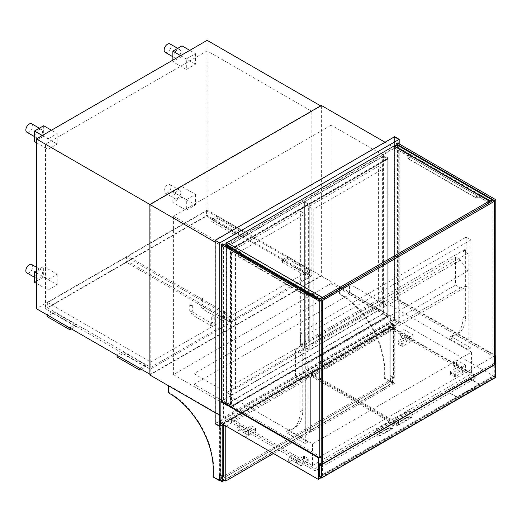 <?xml version="1.0" encoding="UTF-8"?>
<svg xmlns="http://www.w3.org/2000/svg" width="522" height="522" viewBox="0 0 522 522"><rect width="100%" height="100%" fill="white"/><g stroke="black" fill="none" stroke-linecap="round" stroke-linejoin="round"><path stroke-width="0.39" stroke-dasharray="2.61 1.96" d="M223.488 417.515L394.958 318.518L394.958 147.974L223.488 246.971L223.488 417.515L215.142 412.7L219.142 415.01L219.142 421.476L222.803 423.59L222.803 424.647M223.488 246.971L215.142 242.156M149.873 375.011L321.343 276.014L321.343 105.47M394.958 318.518L321.343 276.014M394.958 147.974L385.014 142.232M388.1 316.404L388.1 158.009L230.346 249.085L230.346 407.486L388.1 316.404L331.17 283.537L331.17 125.143L388.1 158.009M331.17 125.143L173.421 216.219L173.421 374.62L331.17 283.537M173.421 374.62L230.346 407.486M173.421 216.219L230.346 249.085M321.226 438.832L471.438 352.115L471.438 373.759L388.903 326.106L398.045 320.828L398.045 299.178L388.903 304.463L388.903 326.106M471.438 352.115L388.903 304.463M495.443 356.467L495.443 355.41L398.045 299.178M320.997 477.774L495.443 377.06L495.443 363.86M321.454 464.573L321.454 477.513L495.443 377.06L398.045 320.828M220.858 423.127L230.006 417.848L230.006 396.198L312.541 443.85L321.115 438.898M230.006 396.198L221.432 401.15L222.803 400.354L222.803 243.807M495.443 355.41L321.226 455.993M321.115 456.058L318.825 457.383M312.541 443.85L312.541 465.5L230.006 417.848M312.541 465.5L471.438 373.759M386.959 316.143L386.959 305.585L231.487 395.343L231.487 405.901L386.959 316.143L349.466 294.493L349.466 283.935L386.959 305.585M320.886 300.431L193.995 373.693L193.995 384.251L231.487 405.901M193.995 384.251L349.466 294.493M193.995 373.693L231.487 395.343M349.466 283.935L321.226 300.235M386.959 305.318L386.959 159.588L309.226 204.467L309.226 350.197L386.959 305.318L382.385 302.682L382.385 156.952L386.959 159.588M382.385 156.952L304.652 201.831L304.652 347.561L309.226 350.197L309.226 204.467L231.487 249.346L231.487 395.076L309.226 350.197L304.652 347.561L382.385 302.682M226.92 246.71L226.92 392.44L304.652 347.561L304.652 201.831L309.226 204.467L304.652 201.831L226.92 246.71L231.487 249.346M308.652 341.29L378.385 301.031L378.385 166.387L308.652 206.647L308.652 341.29L313.226 343.926L382.959 303.667L382.959 169.03L313.226 209.289L313.226 343.926M378.385 166.387L382.959 169.03M378.385 301.031L382.959 303.667M308.652 206.647L313.226 209.289M321.115 338.054L308.039 345.603L308.039 441.964L290.297 431.72A1.292 0.744 60 0 1 289.449 430.578A1.292 0.744 60 0 1 289.645 429.541A1.292 0.744 60 0 1 289.814 429.489A38.641 22.309 -120 0 0 294.773 427.818A38.641 22.309 -120 0 0 302.78 410.129L302.78 344.396A1.618 0.933 60 0 1 302.956 343.796A2.584 1.494 -120 0 0 303.236 342.83L463.366 250.377A2.584 1.494 60 0 1 463.086 251.343A1.618 0.933 -120 0 0 462.91 251.943L462.91 317.683A38.641 22.309 60 0 1 454.903 335.365A38.641 22.309 60 0 1 449.944 337.036A1.292 0.744 -120 0 0 449.781 337.095A1.292 0.744 -120 0 0 449.579 338.132A1.292 0.744 -120 0 0 450.427 339.267L468.169 349.512L468.169 253.15L321.226 337.988M466.107 237.177L470.909 239.95L470.909 347.926L453.168 337.682A1.292 0.744 60 0 1 452.326 336.546A1.292 0.744 60 0 1 452.522 335.509A1.292 0.744 60 0 1 452.691 335.45A38.641 22.309 -120 0 0 457.65 333.786A38.641 22.309 -120 0 0 465.65 316.097L465.65 250.358A1.618 0.933 60 0 1 465.826 249.757A2.584 1.494 -120 0 0 466.107 248.798L466.107 237.177L321.226 320.828M470.909 347.926L468.169 349.512M308.039 441.964L305.292 443.55L305.292 335.574L300.489 332.801L300.489 344.416A2.584 1.494 60 0 1 300.209 345.381A1.618 0.933 -120 0 0 300.033 345.982L300.033 411.714A38.641 22.309 60 0 1 292.033 429.404A38.641 22.309 60 0 1 287.067 431.074A1.292 0.744 -120 0 0 286.904 431.126A1.292 0.744 -120 0 0 286.708 432.164A1.292 0.744 -120 0 0 287.55 433.306L305.292 443.55M321.115 320.893L300.489 332.801M470.909 239.95L321.226 326.374M321.115 326.439L305.292 335.574M466.107 248.798L463.366 250.377L468.169 253.15M300.489 344.416L303.236 342.83L308.039 345.603M455.595 257.379L455.595 285.097L460.391 287.87L467.94 285.756L467.94 270.977L460.391 260.145L455.595 257.379L295.459 349.825L295.459 377.55L300.261 380.316L307.804 378.202L307.804 363.423L300.261 352.598L295.459 349.825M455.595 285.097L295.459 377.55M460.391 287.87L300.261 380.316M467.94 285.756L321.226 370.457M321.115 370.522L307.804 378.202M467.94 270.977L321.226 355.678M321.115 355.743L307.804 363.423M460.391 260.145L321.226 340.494M321.115 340.559L300.261 352.598M495.783 356.272L397.477 299.511L397.477 142.956M494.301 356.996L396.107 300.3L397.477 299.511M396.107 300.3L396.107 145.279M321.115 457.115L222.803 400.354M494.301 363.201L321.226 462.857M494.301 363.462L321.226 463.125M495.9 377.321L494.073 376.271L494.073 363.071M319.627 476.984L494.073 376.271L494.073 363.332M495.443 364.121L495.443 377.06L494.073 376.271L320.084 476.716L320.084 463.784M321.454 477.513L320.084 476.716M322.603 463.914L322.603 476.057L494.301 376.93L492.925 376.134L492.925 200.578M494.301 376.93L494.301 364.787M321.226 464.443L321.226 475.268L492.925 376.134M322.603 476.057L321.226 475.268M321.226 299.706L491.554 201.368L398.73 147.778L398.73 146.193A3.236 1.866 0 0 0 394.162 146.193L394.162 147.778L227.031 244.27L227.031 242.684A3.236 1.866 0 0 0 226.085 244.002A3.236 1.866 0 0 0 227.031 245.32L319.855 298.917M491.554 199.782L398.73 146.193L491.326 199.652L491.326 201.238L481.434 195.528L477.473 195.88L410.39 157.148L410.39 154.512L398.965 147.909L398.965 145.795M322.139 299.178L312.084 293.632L308.124 293.99L240.753 255.088L240.753 252.452L227.031 244.531A2.91 1.677 0 0 0 226.183 245.718A2.91 1.677 0 0 0 227.031 246.906L319.855 300.496L319.855 299.837M319.855 300.496L320.43 300.17M240.981 252.322L227.259 244.4L227.259 242.815L321.911 297.462L321.911 299.047L312.019 293.338L308.058 293.69L240.981 254.958L240.981 252.322L238.691 253.64L227.031 246.906A3.236 1.866 180 0 1 226.085 245.588A3.236 1.866 180 0 1 227.031 244.27M394.162 147.778A3.236 1.866 180 0 1 398.73 147.778L398.73 146.193A2.91 1.677 0 0 0 394.619 146.193L394.619 147.778A2.91 1.677 180 0 1 398.73 147.778L410.39 154.512L407.878 155.961L394.391 147.909A3.236 1.866 180 0 1 398.965 147.909M489.271 202.686L491.783 201.499L481.728 195.691L477.767 196.044L410.39 157.148L410.39 154.512L408.106 155.83L394.391 147.909L394.619 146.193M489.271 202.954L479.209 197.146L481.728 195.691M394.162 148.039L394.162 146.193M479.209 197.146L475.248 197.499L407.878 158.603L410.39 157.148L408.106 158.466L408.106 155.83M407.878 158.603L407.878 155.961M475.248 197.499L477.767 196.044M491.326 199.652L489.042 200.97L489.042 202.556L479.15 196.846L475.19 197.199L408.106 158.466M479.15 196.846L481.434 195.528M489.042 202.556L491.326 201.238M394.391 145.795L394.619 147.778M475.19 197.199L477.473 195.88M320.658 300.3L319.627 300.894L309.566 295.087L305.605 295.439L238.234 256.543L238.234 253.901L226.802 247.304L226.802 246.116M312.084 293.632L309.566 295.087M322.139 299.445L321.226 299.974M319.627 299.706L319.627 300.894M227.259 244.4L227.031 242.417M321.911 297.462L319.627 298.78L227.031 245.32L227.031 246.906L227.031 245.32A2.91 1.677 180 0 1 226.183 244.133A2.91 1.677 180 0 1 227.031 242.945L226.802 244.661A3.236 1.866 0 0 0 225.856 245.986A3.236 1.866 0 0 0 226.802 247.304M240.753 252.452L238.234 253.901M240.753 255.088L238.234 256.543M308.124 293.99L305.605 295.439M321.911 299.047L319.627 300.365L309.735 294.656L305.775 295.008L238.691 256.282L238.691 253.64M312.019 293.338L309.735 294.656M319.627 298.78L319.627 300.365M240.981 254.958L238.691 256.282M308.058 293.69L305.775 295.008M321.115 378.841L312.424 373.824A1.618 0.933 180 0 1 311.954 373.165A1.618 0.933 180 0 1 312.424 372.506L390.162 327.627A1.618 0.933 180 0 1 392.446 327.627L474.752 375.148A1.618 0.933 180 0 1 475.222 375.807A1.618 0.933 180 0 1 474.752 376.466L397.02 421.345A1.618 0.933 180 0 1 394.73 421.345L321.226 378.907M390.162 329.741A1.618 0.933 180 0 1 392.446 329.741L474.752 377.256A1.618 0.933 180 0 1 475.222 377.915A1.618 0.933 180 0 1 474.752 378.581L397.02 423.459A1.618 0.933 180 0 1 394.73 423.459L312.424 375.938A1.618 0.933 180 0 1 311.954 375.279A1.618 0.933 180 0 1 312.424 374.62L390.162 329.741L390.162 327.627M395.187 418.97L395.187 418.572L398.501 420.484L398.501 425.11L397.249 425.835A3.236 1.866 180 0 1 396.302 424.51A3.236 1.866 180 0 1 397.249 423.192L397.249 422.794A3.236 1.866 0 0 0 396.302 424.118A3.236 1.866 0 0 0 397.111 425.352L398.162 424.745L398.162 420.686L395.187 418.97L408.909 411.049L408.909 410.651L395.187 418.572M408.909 410.651L412.223 412.569L398.501 420.484M412.223 412.569L412.223 417.189L398.501 425.11M412.223 417.189L397.249 425.835L397.249 425.273M406.39 417.913A3.236 1.866 180 0 1 410.964 417.913L410.821 417.437A3.236 1.866 0 0 0 406.39 417.515L406.39 417.913L397.249 423.192M406.39 417.515L397.249 422.794M410.821 417.437L397.111 425.352M410.964 417.352L398.162 424.745M411.878 416.824L411.878 412.765L398.162 420.686M411.878 412.765L408.909 411.049M462.407 367.096L453.259 361.811L456.463 359.965L465.604 365.243L462.407 367.096L462.407 372.506L453.259 367.227L453.259 361.811M453.259 367.227L456.463 365.38L456.463 359.965M456.463 365.38L465.604 370.659L465.604 365.243M465.604 370.659L462.407 372.506L462.407 369.863L455.341 373.941A0.679 0.391 180 0 1 454.381 373.941L450.773 371.86A0.679 0.391 180 0 1 450.773 371.305L457.833 367.227L462.407 369.863M409.822 336.736L400.674 331.457L403.878 329.604L413.019 334.889L409.822 336.736L409.822 342.145L400.674 336.866L400.674 331.457M400.674 336.866L403.878 335.02L403.878 329.604M403.878 335.02L413.019 340.298L413.019 334.889M413.019 340.298L409.822 342.145L409.822 339.509L402.756 343.587A0.679 0.391 180 0 1 401.796 343.587L398.188 341.499A0.679 0.391 180 0 1 398.188 340.944L405.248 336.866L409.822 339.509M457.833 369.863L462.407 372.506L455.341 376.584A0.679 0.391 180 0 1 454.381 376.584L450.773 374.502A0.679 0.391 180 0 1 450.773 373.941L457.833 369.863L457.833 367.227M405.248 339.509L409.822 342.145L402.756 346.223A0.679 0.391 180 0 1 401.796 346.223L398.188 344.142A0.679 0.391 180 0 1 398.188 343.587L405.248 339.509L405.248 336.866M226.574 403.989L383.187 313.572L383.187 156.489L226.574 246.906L226.574 403.989L231.148 406.625L387.761 316.208L387.761 159.132L231.148 249.549L231.148 406.625M226.346 404.38L383.416 313.702L383.416 156.091L226.346 246.775L226.346 404.38L230.691 406.892L387.761 316.208L387.761 158.603L230.691 249.281L230.691 406.892M390.619 322.479L394.273 324.593L394.273 377.784L390.619 375.677L390.619 381.484L384.675 378.052L384.675 369.844A61.433 35.47 -120 0 0 341.01 294.473A1.618 0.933 60 0 1 339.861 292.49L339.861 286.708L390.619 316.012L390.619 322.479L390.162 322.74L394.619 320.169L399.193 322.811L399.193 143.948M394.619 320.169L394.619 136.692M339.861 286.708L339.404 286.969L390.162 316.273L390.162 322.74L393.816 324.854L390.162 322.74L393.816 324.854L223.259 423.322L219.599 421.215L223.259 423.322L223.259 424.51L223.259 423.061L219.599 420.947L219.142 421.476M223.148 424.445L399.193 322.811M215.142 423.786L219.599 421.215L219.599 414.742L219.142 415.01M394.273 324.593L393.816 324.854L393.816 378.052L393.816 324.593L390.162 322.479L394.391 320.038L394.391 137.084L215.371 240.44L215.371 423.394L390.162 322.479L390.162 381.745L390.162 375.938L393.816 378.052L393.477 378.248L393.477 325.186L390.162 323.268L390.162 381.745L392.674 383.2L224.519 480.286M383.187 156.489L387.761 159.132M226.574 246.906L231.148 249.549M398.73 322.544L398.73 139.596L219.716 242.945L219.716 425.9L398.73 322.544L394.391 320.038M394.391 137.084L398.73 139.596M223.605 476.325L219.599 474.407L219.599 474.935L219.599 420.947L223.259 423.061L393.816 324.593L222.803 423.59M215.371 423.394L219.716 425.9M215.371 240.44L219.716 242.945M383.416 156.091L387.761 158.603M226.346 246.775L230.691 249.281M390.619 316.012L390.162 316.273M394.273 377.784L392.329 377.589L392.329 382.998L224.173 480.083M390.619 375.677L390.162 375.938M390.619 381.484L390.162 381.745L392.329 382.998M384.675 378.052L384.212 378.313L390.162 381.745L219.599 480.214L213.655 476.782L213.655 468.573A61.433 35.47 -120 0 0 169.996 393.21A1.618 0.933 60 0 1 168.847 391.226L168.391 391.487M339.404 286.969L339.404 292.757A1.618 0.933 -120 0 0 340.553 294.741A61.433 35.47 60 0 1 384.212 370.105L384.212 378.313M219.599 414.742L168.847 385.445L168.847 391.226M168.847 385.445L168.391 385.706M213.655 476.782L213.198 477.049M219.599 474.407L219.142 474.674M223.605 424.712L223.605 423.257L393.477 325.186M392.674 383.2L392.674 377.393M222.118 475.862L222.118 476.39M223.605 423.257L220.291 421.345L220.291 479.822L390.162 381.745M220.291 479.822L222.457 481.075M220.291 421.345L390.162 323.268M393.477 378.248L392.329 377.589M222.457 475.666L222.457 476.586M220.63 423.394L220.63 478.041L305.226 429.201L305.226 374.555L220.63 423.394L223.605 425.11M222.457 479.098L220.63 478.041M273.443 453.487L310.368 432.17L305.226 429.201L389.817 380.362L389.817 325.715L305.226 374.555L305.226 429.201L310.368 432.17L310.368 377.523L305.226 374.555L310.368 377.523L226.117 426.161M469.265 379.768A1.938 1.122 180 0 1 472.005 379.768L478.067 383.265A1.938 1.122 180 0 1 478.635 384.055A1.938 1.122 180 0 1 478.067 384.844L458.29 396.263A1.938 1.122 180 0 1 455.549 396.263L449.488 392.766A1.938 1.122 180 0 1 448.92 391.976A1.938 1.122 180 0 1 449.488 391.18L469.265 380.029A1.938 1.122 180 0 1 472.005 380.029L478.067 383.526A1.938 1.122 180 0 1 478.635 384.322A1.938 1.122 180 0 1 478.067 385.112L458.29 396.531A1.938 1.122 180 0 1 455.549 396.531L449.488 393.033A1.938 1.122 180 0 1 448.92 392.237A1.938 1.122 180 0 1 449.488 391.448L469.265 380.029M320.997 106.064L320.997 275.818L150.212 374.418L150.212 204.67L320.997 106.064L320.658 105.868M207.143 40.331L207.143 210.085L320.997 275.818M311.856 275.818L150.212 369.139L45.499 308.685L207.143 215.364L311.856 275.818L311.856 111.349L207.143 50.888L207.143 215.364M149.873 374.222L150.212 374.418M207.143 210.085L36.357 308.685M149.873 204.467L150.212 204.67L150.212 369.139M207.143 50.888L45.499 144.216L45.499 308.685M45.499 144.216L150.212 204.67L311.856 111.349M230.92 321.095L127.805 261.561L206.568 216.088L309.683 275.623L230.92 321.095L230.92 315.81L127.805 256.282L127.805 261.561M127.805 256.282L206.568 210.81L309.683 270.337L309.683 275.623M309.683 270.337L230.92 315.81M206.568 210.81L206.568 216.088M202.229 298.323A1.292 0.744 0 0 0 200.82 298.16A1.292 0.744 0 0 0 200.017 298.852A1.292 0.744 0 0 0 201.309 299.595A1.292 0.744 0 0 0 202.608 298.852A1.292 0.744 0 0 0 202.229 298.323M224.173 310.995A1.292 0.744 180 0 1 224.551 311.523A1.292 0.744 180 0 1 223.259 312.267A1.292 0.744 180 0 1 221.967 311.523A1.292 0.744 180 0 1 222.763 310.831A1.292 0.744 180 0 1 224.173 310.995M304.535 273.176L281.678 259.976L287.394 256.68L310.251 269.881L304.535 273.176L304.535 275.159L281.678 261.959L281.678 259.976M281.678 261.959L287.394 258.658L287.394 256.68M287.394 258.658L310.251 271.858L310.251 269.881M310.251 271.858L304.535 275.159M234.58 232.786L211.717 219.586L217.433 216.284L240.29 229.484L234.58 232.786L234.58 234.763L211.717 221.569L211.717 219.586M211.717 221.569L217.433 218.268L217.433 216.284M217.433 218.268L240.29 231.468L240.29 229.484M240.29 231.468L234.58 234.763M195.482 53.662L195.482 64.226L186.334 69.504L186.334 58.94L195.482 53.662L189.767 50.36M181.995 45.877L181.995 56.435L195.482 64.226M181.995 56.435L172.847 61.713L186.334 69.504M180.619 55.645L186.334 58.94M172.847 61.713L172.847 60.128M57.159 133.521L57.159 144.079L48.017 149.364L48.017 138.8L57.159 133.521L51.443 130.219M43.672 125.737L43.672 136.294L57.159 144.079M36.357 142.63L48.017 149.364M43.672 136.294L34.524 141.573M42.302 135.505L48.017 138.8M195.482 194.373L195.482 204.937L186.334 210.216L186.334 199.652L195.482 194.373L181.995 186.589L181.995 197.146L195.482 204.937M181.995 197.146L172.847 202.425L186.334 210.216M172.847 202.425L172.847 191.868L186.334 199.652M172.847 191.868L181.995 186.589M57.159 274.233L57.159 284.79L48.017 290.075L48.017 279.511L57.159 274.233L43.672 266.448L43.672 277.006L57.159 284.79M36.357 283.342L48.017 290.075M43.672 277.006L34.524 282.285M36.357 272.784L48.017 279.511M36.357 270.67L43.672 266.448M170.015 43.92A4.848 2.799 -60 0 1 170.759 47.802A4.848 2.799 -60 0 1 167.588 52.076A4.848 2.799 -60 0 1 165.161 52.317M177.421 57.753A4.848 2.799 -60 0 1 174.994 57.994A4.848 2.799 -60 0 1 174.994 52.396A4.848 2.799 -60 0 1 179.842 49.597A4.848 2.799 -60 0 1 180.586 53.479A4.848 2.799 -60 0 1 177.421 57.753M31.692 123.779A4.848 2.799 -60 0 1 31.692 129.378A4.848 2.799 -60 0 1 26.844 132.177M39.098 129.691A4.848 2.799 -60 0 1 41.525 129.456A4.848 2.799 -60 0 1 41.525 135.054A4.848 2.799 -60 0 1 36.677 137.854A4.848 2.799 -60 0 1 35.933 133.965A4.848 2.799 -60 0 1 39.098 129.691M167.588 192.788A4.848 2.799 -60 0 1 165.161 193.029A4.848 2.799 -60 0 1 165.161 187.431A4.848 2.799 -60 0 1 170.015 184.631A4.848 2.799 -60 0 1 170.759 188.514A4.848 2.799 -60 0 1 167.588 192.788M177.421 198.464A4.848 2.799 -60 0 1 174.994 198.706A4.848 2.799 -60 0 1 174.994 193.107A4.848 2.799 -60 0 1 179.842 190.308A4.848 2.799 -60 0 1 180.586 194.191A4.848 2.799 -60 0 1 177.421 198.464M31.692 264.491A4.848 2.799 -60 0 1 31.692 270.089A4.848 2.799 -60 0 1 26.844 272.889M39.098 270.403A4.848 2.799 -60 0 1 41.525 270.168A4.848 2.799 -60 0 1 41.525 275.766A4.848 2.799 -60 0 1 36.677 278.565A4.848 2.799 -60 0 1 35.933 274.676A4.848 2.799 -60 0 1 39.098 270.403M321.115 379.899L311.51 374.352A1.618 0.933 0 0 0 309.226 374.352L231.487 419.231A1.618 0.933 0 0 0 231.018 419.89A1.618 0.933 0 0 0 231.487 420.556L313.8 468.071A1.618 0.933 0 0 0 316.084 468.071L393.816 423.192A1.618 0.933 0 0 0 394.293 422.533A1.618 0.933 0 0 0 393.816 421.874L321.226 379.964M231.487 421.345A1.618 0.933 0 0 0 231.018 422.004A1.618 0.933 0 0 0 231.487 422.663L313.8 470.185A1.618 0.933 0 0 0 316.084 470.185L393.816 425.306A1.618 0.933 0 0 0 394.293 424.647A1.618 0.933 0 0 0 393.816 423.988L311.51 376.466A1.618 0.933 0 0 0 309.226 376.466L231.487 421.345L231.487 419.231M389.699 422.135L389.699 421.743L393.014 423.655L393.014 428.275L391.761 428.999A3.236 1.866 0 0 0 387.187 428.999L387.187 428.608A3.236 1.866 180 0 1 391.611 428.523L392.674 427.916L392.674 423.851L389.699 422.135L375.984 430.056L375.984 429.658L389.699 421.743M375.984 429.658L379.298 431.577L393.014 423.655M379.298 431.577L379.298 436.196L393.014 428.275M379.298 436.196L391.761 428.999L391.761 428.438M378.039 433.886L378.039 434.278A3.236 1.866 0 0 0 377.093 435.602A3.236 1.866 0 0 0 378.039 436.921L377.902 436.438A3.236 1.866 180 0 1 377.093 435.204A3.236 1.866 180 0 1 378.039 433.886L387.187 428.608M378.039 434.278L387.187 428.999M377.902 436.438L391.611 428.523M378.039 436.359L392.674 427.916M378.959 435.831L378.959 431.772L392.674 423.851M378.959 431.772L375.984 430.056M291.85 455.001L291.85 460.417L300.992 465.696L300.992 460.287L291.85 455.001L288.646 456.854L297.794 462.133L297.794 467.542L308.058 461.618A0.679 0.391 0 0 0 308.058 461.063L304.45 458.982A0.679 0.391 0 0 0 303.484 458.982L296.424 463.053L300.992 465.696L300.992 463.053L308.058 458.982A0.679 0.391 0 0 0 308.058 458.42L304.45 456.339A0.679 0.391 0 0 0 303.484 456.339L296.424 460.417L300.992 463.053M296.424 463.053L296.424 460.417M291.85 460.417L288.646 462.264L288.646 456.854M297.794 462.133L300.992 460.287M239.265 424.647L239.265 430.056L248.407 435.335L248.407 429.926L239.265 424.647L236.061 426.494L245.209 431.772L245.209 437.182L255.473 431.257A0.679 0.391 0 0 0 255.473 430.702L251.865 428.621A0.679 0.391 0 0 0 250.899 428.621L243.839 432.699L248.407 435.335L248.407 432.699L255.473 428.621A0.679 0.391 0 0 0 255.473 428.06L251.865 425.978A0.679 0.391 0 0 0 250.899 425.978L243.839 430.056L248.407 432.699M243.839 432.699L243.839 430.056M239.265 430.056L236.061 431.903L236.061 426.494M245.209 431.772L248.407 429.926M229.549 321.885L126.435 262.351L47.672 307.83L150.786 367.357L229.549 321.885L229.549 316.606L126.435 257.072L126.435 262.351M126.435 257.072L47.672 302.545L150.786 362.079L229.549 316.606M150.786 362.079L150.786 367.357M47.672 302.545L47.672 307.83M212.056 317.989A1.292 0.744 0 0 0 213.465 318.152A1.292 0.744 0 0 0 214.268 317.461A1.292 0.744 0 0 0 212.969 316.717A1.292 0.744 0 0 0 211.678 317.461A1.292 0.744 0 0 0 212.056 317.989M190.106 305.318A1.292 0.744 180 0 1 189.727 304.789A1.292 0.744 180 0 1 191.026 304.045A1.292 0.744 180 0 1 192.318 304.789A1.292 0.744 180 0 1 191.515 305.481A1.292 0.744 180 0 1 190.106 305.318M145.638 364.917L122.774 351.717L117.065 355.019L139.922 368.219L145.638 364.917L145.638 366.894L122.774 353.694L122.774 351.717M122.774 353.694L117.065 356.996M141.41 369.341L145.638 366.894M75.677 324.527L52.82 311.327L47.104 314.622L69.968 327.823L75.677 324.527L75.677 326.504L52.82 313.304L52.82 311.327M52.82 313.304L47.104 316.606M71.449 328.945L75.677 326.504M226.92 392.44L231.487 395.076M230.92 386.169L300.652 345.91L300.652 211.266L230.92 251.526L230.92 386.169L235.494 388.805L305.226 348.546L305.226 213.909L235.494 254.168L235.494 388.805M300.652 211.266L305.226 213.909M300.652 345.91L305.226 348.546M230.92 251.526L235.494 254.168M394.958 383.331L394.958 328.684L310.368 377.523L310.368 432.17L394.958 383.331L389.817 380.362M394.958 328.684L389.817 325.715M453.168 337.682L450.427 339.267M452.691 335.45L449.944 337.036M465.65 316.097L462.91 317.683M465.65 250.358L462.91 251.943M465.826 249.757L463.086 251.343M290.297 431.72L287.55 433.306M289.814 429.489L287.067 431.074M302.78 410.129L300.033 411.714M302.78 344.396L300.033 345.982M302.956 343.796L300.209 345.381M226.802 242.554L226.802 244.661M392.446 329.741L392.446 327.627M474.752 377.256L474.752 375.148M474.752 378.581L474.752 376.466M397.02 423.459L397.02 421.345M394.73 423.459L394.73 421.345M312.424 375.938L312.424 373.824M312.424 374.62L312.424 372.506M455.341 376.584L455.341 373.941M454.381 376.584L454.381 373.941M450.773 374.502L450.773 371.86M450.773 373.941L450.773 371.305M402.756 346.223L402.756 343.587M401.796 346.223L401.796 343.587M398.188 344.142L398.188 341.499M398.188 343.587L398.188 340.944M384.675 369.844L384.212 370.105M341.01 294.473L340.553 294.741M339.861 292.49L339.404 292.757M169.996 393.21L169.539 393.471M213.655 468.573L213.198 468.841M202.229 304.13A1.292 0.744 0 0 0 200.82 303.967A1.292 0.744 0 0 0 200.017 304.659A1.292 0.744 0 0 0 201.309 305.403A1.292 0.744 0 0 0 202.608 304.659A1.292 0.744 0 0 0 202.229 304.13M204.056 307.301A1.292 0.744 -60 0 1 203.489 308.6A1.292 0.744 -60 0 1 202.497 308.946A1.292 0.744 -60 0 1 202.497 307.451A1.292 0.744 -60 0 1 203.789 306.708A1.292 0.744 -60 0 1 204.056 307.301M222.346 317.859A1.292 0.744 -60 0 1 221.778 319.157A1.292 0.744 -60 0 1 220.786 319.51A1.292 0.744 -60 0 1 220.786 318.015A1.292 0.744 -60 0 1 222.078 317.265A1.292 0.744 -60 0 1 222.346 317.859M224.173 316.802A1.292 0.744 180 0 1 224.551 317.33A1.292 0.744 180 0 1 223.259 318.081A1.292 0.744 180 0 1 221.967 317.33A1.292 0.744 180 0 1 222.763 316.639A1.292 0.744 180 0 1 224.173 316.802M231.487 422.663L231.487 420.556M313.8 470.185L313.8 468.071M316.084 470.185L316.084 468.071M393.816 425.306L393.816 423.192M393.816 423.988L393.816 421.874M311.51 376.466L311.51 374.352M309.226 376.466L309.226 374.352M308.058 461.618L308.058 458.982M308.058 461.063L308.058 458.42M304.45 458.982L304.45 456.339M303.484 458.982L303.484 456.339M255.473 431.257L255.473 428.621M255.473 430.702L255.473 428.06M251.865 428.621L251.865 425.978M250.899 428.621L250.899 425.978M212.056 323.797A1.292 0.744 0 0 0 213.465 323.96A1.292 0.744 0 0 0 214.268 323.268A1.292 0.744 0 0 0 212.969 322.524A1.292 0.744 0 0 0 211.678 323.268A1.292 0.744 0 0 0 212.056 323.797M210.229 324.854A1.292 0.744 120 0 0 210.496 325.447A1.292 0.744 120 0 0 211.788 324.697A1.292 0.744 120 0 0 211.788 323.209A1.292 0.744 120 0 0 210.79 323.555A1.292 0.744 120 0 0 210.229 324.854M191.939 314.296A1.292 0.744 120 0 0 192.207 314.89A1.292 0.744 120 0 0 193.499 314.14A1.292 0.744 120 0 0 193.499 312.645A1.292 0.744 120 0 0 192.501 312.991A1.292 0.744 120 0 0 191.939 314.296M190.106 311.125A1.292 0.744 180 0 1 189.727 310.597A1.292 0.744 180 0 1 191.026 309.853A1.292 0.744 180 0 1 192.318 310.597A1.292 0.744 180 0 1 191.515 311.288A1.292 0.744 180 0 1 190.106 311.125M452.522 335.509L449.781 337.095M457.65 333.786L454.903 335.365M289.645 429.541L286.904 431.126M294.773 427.818L292.033 429.404M226.085 245.588L226.085 244.002M225.856 245.986L225.856 245.568M226.183 245.718L226.183 244.133M475.222 377.915L475.222 375.807M311.954 375.279L311.954 373.165M396.302 424.118L396.302 424.51M450.571 374.222L450.571 371.579M397.986 343.861L397.986 341.225M221.967 311.523L221.941 317.526L203.789 306.708L202.608 304.659L202.608 298.852M224.551 311.523L224.551 317.33C224.277 319.764 223.018 320.488 220.786 319.51L202.497 308.946L200.017 304.659L200.017 298.852M172.847 56.754L174.994 57.994M177.695 48.357L179.842 49.597M34.524 136.614L36.677 137.854M39.378 128.216L41.525 129.456M165.161 193.029L174.994 198.706M170.015 184.631L179.842 190.308M34.524 277.326L36.677 278.565M36.357 267.179L41.525 270.168M231.018 422.004L231.018 419.89M394.293 424.647L394.293 422.533M377.093 435.602L377.093 435.204M308.254 461.344L308.254 458.701M255.669 430.983L255.669 428.34M211.678 317.461L211.651 323.464L193.499 312.645L192.318 310.597L192.318 304.789M214.268 317.461L214.268 323.268C213.987 325.702 212.735 326.426 210.496 325.447L192.207 314.89L189.727 310.597L189.727 304.789"/><path stroke-width="0.78" d="M215.142 242.156L149.873 204.467L149.873 375.011L215.142 412.7L168.391 385.706L168.391 391.487A1.618 0.933 -120 0 0 169.539 393.471A61.433 35.47 60 0 1 213.198 468.841L213.198 477.049L219.142 480.481L219.142 474.674L222.803 476.782L222.803 424.647M385.014 142.232L321.343 105.47L149.873 204.467L36.357 138.93L207.143 40.331L320.658 105.868M495.443 363.86L495.443 356.467M221.432 401.15L221.432 244.596L222.803 243.807L321.115 300.568L321.115 457.115L319.745 457.905L221.432 401.15L220.858 401.477L220.858 423.127L318.257 479.359L320.997 477.774M318.825 457.383L318.257 457.709L220.858 401.477M318.257 457.709L318.257 479.359M321.226 300.235L320.886 300.431M494.412 357.061L495.783 356.272L495.783 199.717L494.412 200.513L494.301 356.996M396.107 145.279L396.107 143.752L397.477 142.956L495.783 199.717M396.107 143.752L494.412 200.513M321.115 300.568L319.745 301.357L319.745 457.905M221.432 244.596L319.745 301.357M321.226 462.857L319.627 463.784L319.627 476.984L321.454 478.041L495.9 377.321L495.9 364.121L321.454 464.841L319.627 463.784M495.9 364.121L494.301 363.201M321.226 463.125L320.084 463.784L321.454 464.573L495.443 364.121L494.301 363.462M321.454 464.841L321.454 478.041M494.301 364.787L494.301 201.368L492.925 200.578L321.226 299.706L321.226 464.443M494.301 201.368L322.603 300.496L321.226 299.706L320.43 300.17M322.603 300.496L322.603 463.914M491.554 201.368L491.554 199.782L319.855 298.917L319.855 299.837M394.162 145.932L489.271 200.839L491.783 199.391L398.965 145.795A3.236 1.866 0 0 0 394.391 145.795L227.259 242.554M491.783 199.391L491.783 201.238M489.271 200.839L489.271 202.686M394.391 146.323L489.042 200.97M321.226 299.974L320.658 300.3M226.802 246.116L226.802 245.19A3.236 1.866 180 0 1 225.856 243.872A3.236 1.866 180 0 1 226.802 242.554L322.139 297.331L319.627 298.78L319.627 299.706M322.139 297.331L322.139 299.178M226.802 245.19L319.627 298.78M399.193 143.948L399.193 139.328L219.716 242.945L219.716 426.428L223.148 424.445M219.716 242.945L215.142 240.309L394.619 136.692L399.193 139.328M215.142 240.309L215.142 423.786L219.716 426.428M224.519 480.286L222.118 481.669L219.599 480.214L219.599 474.935L219.599 480.214L219.142 480.481M223.605 424.712L223.605 476.325L223.259 476.521L223.259 424.51L223.259 476.521L222.803 476.782M222.118 476.39L222.118 481.669M224.173 480.083L222.457 481.075L222.457 476.586M226.117 426.161L225.778 426.363L225.778 481.01L222.457 479.098M225.778 426.363L223.605 425.11M225.778 481.01L273.443 453.487M36.357 138.93L36.357 308.685L149.873 374.222M172.847 60.128L172.847 51.156L181.995 45.877L189.767 50.36M172.847 51.156L180.619 55.645M36.357 142.63L34.524 141.573L34.524 131.015L43.672 125.737L51.443 130.219M34.524 131.015L42.302 135.505M36.357 272.784L34.524 271.727L34.524 282.285L36.357 283.342M34.524 271.727L36.357 270.67M172.847 56.754L165.161 52.317A4.848 2.799 -60 0 1 165.161 46.719A4.848 2.799 -60 0 1 170.015 43.92L177.695 48.357M34.524 136.614L26.844 132.177A4.848 2.799 -60 0 1 26.1 128.295A4.848 2.799 -60 0 1 29.271 124.021A4.848 2.799 -60 0 1 31.692 123.779L39.378 128.216M34.524 277.326L26.844 272.889A4.848 2.799 -60 0 1 26.1 269.006A4.848 2.799 -60 0 1 29.271 264.732A4.848 2.799 -60 0 1 31.692 264.491L36.357 267.179M288.646 462.264L297.794 467.542M236.061 431.903L245.209 437.182M139.922 368.48L139.922 370.196L117.065 356.996L117.065 355.28M139.922 370.196L141.41 369.341M69.968 328.09L69.968 329.806L47.104 316.606L47.104 314.89M69.968 329.806L71.449 328.945M225.856 245.568L225.856 243.872"/></g></svg>
